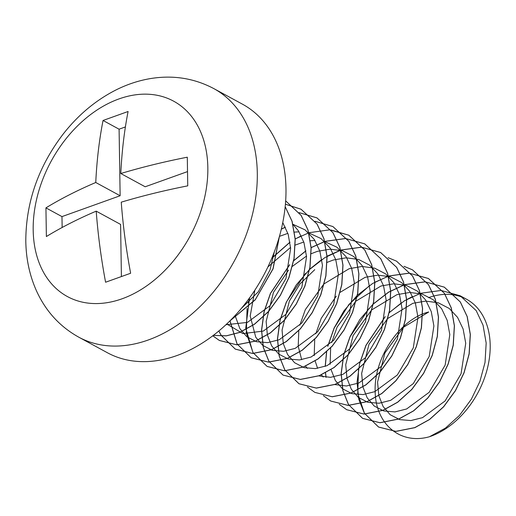 <?xml version="1.0" encoding="UTF-8"?>
<svg xmlns="http://www.w3.org/2000/svg" width="516" height="516" viewBox="0 0 516 516"><rect width="100%" height="100%" fill="white"/><g stroke="black" fill="none" stroke-linecap="round" stroke-linejoin="round"><path stroke-width="0.77" d="M412.723 296.461L406.569 299.648M401.435 302.853L389.096 312.819M385.142 316.805L366.038 345.385L359.691 363.574M358.517 369.05L357.769 393.56L364.47 413.264L378.615 427.067L395.933 431.415L414.832 427.674L429.576 419.521L443.65 406.802L455.518 390.612L464.097 372.752L469.192 353.853L470.347 334.458L467.225 316.598L460.356 301.989L444.341 287.167L425.223 281.839L404.692 284.69L388.664 292.172L373.178 304.163M369.224 308.149L350.119 336.722L343.766 354.943L341.218 373.578L342.94 390.677L348.552 404.602L362.683 418.405L380.008 422.752L398.913 419.011L413.658 410.865L427.732 398.146L439.6 381.956L448.178 364.096L453.274 345.198L454.428 325.802L451.307 307.942L444.437 293.327L428.448 278.517L409.317 273.183L388.774 276.034L374.732 282.336M369.598 285.535L348.99 304.395L334.194 328.066L327.853 346.262M326.68 351.731L325.28 366.36M325.538 372.765L326.093 377.351M346.713 409.717L364.09 414.096L382.995 410.355L397.739 402.209L411.813 389.483L423.681 373.294L432.26 355.44L437.355 336.542L438.51 317.147L435.388 299.28L428.519 284.671L412.503 269.849L404.054 266.353M330.795 401.061L348.177 405.441L367.07 401.7L381.821 393.547L395.895 380.827L407.763 364.638L416.341 346.778L421.437 327.879L422.591 308.484L419.469 290.624L412.6 276.015L396.559 261.18M314.876 392.399L332.246 396.778L351.151 393.037L365.902 384.891L379.976 372.171L391.838 355.982L400.422 338.122L405.518 319.223L406.666 299.828L403.544 281.968L396.681 267.353L380.666 252.53L361.542 247.209L341.018 250.06L325.009 257.523L309.542 269.487L296.281 284.916L286.438 302.092L280.091 320.307L277.543 338.941L279.266 356.046L284.877 369.972L299.022 383.775L316.34 388.122L335.232 384.381L349.983 376.235L364.051 363.509L375.919 347.32L384.504 329.466L389.599 310.561L390.747 291.172L387.626 273.306L380.763 258.697L364.76 243.881L345.636 238.547L325.099 241.404L311.058 247.699M305.923 250.905L293.578 260.87M289.631 264.856L270.519 293.43L264.173 311.651L261.618 330.285L263.347 347.384L268.959 361.316L283.084 375.106L300.409 379.466L319.314 375.725L334.065 367.573L348.132 354.853L360 338.664L368.585 320.804L373.681 301.905L374.829 282.51L371.707 264.65L364.844 250.041L348.835 235.219L330.988 229.981M301.286 235.857L295.139 239.043M290.005 242.243L271.745 258.355M249.725 297.635L248.254 302.969M247.08 308.445L246.332 332.949L253.04 352.654L267.185 366.463L284.503 370.804L303.395 367.063L318.146 358.917L332.214 346.197L344.082 330.008L352.667 312.148L357.762 293.249L358.91 273.854L355.788 255.994L348.926 241.378L332.917 226.563L315.07 221.319M285.367 227.195L281.31 229.22M230.02 320.791L237.115 343.998L251.24 357.794L268.572 362.148L287.476 358.407L302.228 350.254L316.295 337.535L328.163 321.345L336.748 303.492L341.844 284.587L342.992 265.198L339.87 247.332L333.007 232.722L317.005 217.907L299.151 212.663M218.874 330.95L221.196 335.342L235.341 349.145L252.666 353.492L271.558 349.751L286.309 341.598L300.377 328.879L312.245 312.69L320.829 294.829L325.925 275.931L327.073 256.536L323.951 238.676L317.088 224.067L301.073 209.244L285.413 204.233M212.773 335.793L219.41 340.476L236.734 344.83L255.639 341.089L270.39 332.943L284.458 320.223L296.326 304.027L304.911 286.174L310 267.275L311.154 247.88L308.033 230.02L301.163 215.404L285.671 200.872L301.073 215.359L307.942 229.968L311.064 247.828L309.91 267.224L304.821 286.122L296.236 303.982L284.368 320.172L270.294 332.891L255.549 341.037L236.644 344.785L219.313 340.425L212.753 335.813M213.308 335.387L226.363 335.871L239.721 332.433L254.472 324.28L268.539 311.561L280.407 295.371L288.992 277.518L294.081 258.613L295.236 239.224L292.114 221.358L285.18 206.652M229.749 321.062L255.239 299.861L273.074 268.855L279.42 236.47M331.698 342.495L337.148 326.989L355.75 301.273L380.995 286.006L393.876 283.774L406.466 285.483L417.412 291.153L425.7 300.028L431.279 311.69L433.898 325.938L429.222 356.466L413.271 383.627L390.683 400.332L379.054 403.248L367.856 402.299L358.31 397.391L351.28 389.199L346.958 378.222L345.733 364.735L353.067 335.645L371.668 309.929L396.914 294.668L409.794 292.437L422.385 294.139L433.337 299.815L441.619 308.684L447.198 320.346L449.817 334.594L445.14 365.128L429.189 392.283L406.602 408.988L394.972 411.91L383.781 410.962L374.229 406.047L367.198 397.855L362.877 386.877L361.652 373.39L368.985 344.301L387.587 318.585L412.832 303.324L425.713 301.092L438.303 302.795L449.255 308.471L457.544 317.34L463.116 329.008L465.742 343.256L461.059 373.784L445.108 400.945L422.52 417.65L410.891 420.566L399.7 419.618L390.148 414.703L383.117 406.518L378.796 395.54L377.57 382.046L384.904 352.963L403.506 327.247L428.751 311.98C399.384 319.198 373.7 358.633 375.171 391.496C375.564 424.552 400.706 445.044 429.512 436.717L445.405 428.132L459.479 415.412L471.347 399.223L479.925 381.363L485.021 362.464L486.175 343.069L483.053 325.209L476.184 310.593L460.169 295.771L441.045 290.45L420.521 293.301L404.557 300.738L389.128 312.651M385.175 316.624L365.941 345.333L359.594 363.548L357.046 382.182L358.768 399.287L364.38 413.213L378.525 427.016L395.843 431.363L414.741 427.622L429.486 419.476L443.56 406.75L455.428 390.56L464.007 372.707L469.102 353.808L470.257 334.413L467.135 316.547L460.266 301.937L444.27 287.128L425.139 281.794L404.602 284.645L388.593 292.108L373.126 304.072L359.865 319.501L350.022 336.677L343.675 354.892L341.128 373.526L342.85 390.625L348.461 404.557L362.587 418.347L379.911 422.707L398.816 418.966L413.568 410.813L427.641 398.094L439.509 381.905L448.088 364.044L453.183 345.146L454.338 325.751L451.216 307.891L444.347 293.281L428.338 278.459L409.214 273.132L388.683 275.983L372.675 283.452L357.207 295.41L343.946 310.845L334.104 328.015L327.718 346.378M326.557 351.848L325.19 366.392M325.454 372.81L326.009 377.344M339.27 404.312L346.688 409.704L364.006 414.045L382.898 410.304L397.649 402.158L411.723 389.438L423.591 373.249L432.169 355.389L437.265 336.49L438.413 317.095L435.298 299.235L428.428 284.619L412.426 269.804L404.009 266.32M323.351 395.656L330.75 401.035L348.074 405.389L366.979 401.648L381.73 393.502L395.804 380.776L407.666 364.586L416.251 346.733L421.346 327.828L422.494 308.439L419.373 290.572L412.51 275.963L396.507 261.148L388.09 257.658M307.433 386.994L314.85 392.386L332.169 396.733L351.061 392.992L365.812 384.839L379.879 372.12L391.747 355.93L400.332 338.07L405.428 319.172L406.576 299.777L403.454 281.917L396.591 267.307L380.576 252.485L361.458 247.158L340.928 250.008L326.97 256.259M321.823 259.464L309.529 269.365M305.582 273.338L286.348 302.041L279.995 320.255L277.447 338.889L279.175 355.995L284.787 369.92L298.912 383.717L316.237 388.071L335.142 384.33L349.893 376.183L363.961 363.464L375.829 347.274L384.414 329.414L389.509 310.516L390.657 291.121L387.535 273.261L380.673 258.645L364.677 243.836L345.546 238.502L325.003 241.353L311.051 247.603M305.904 250.802L293.61 260.703M289.663 264.676L270.429 293.385L264.076 311.6L261.528 330.234L263.257 347.339L268.862 361.264L283.007 375.067L300.325 379.415L319.223 375.674L333.975 367.527L348.042 354.802L359.91 338.612L368.495 320.759L373.59 301.854L374.739 282.465L371.617 264.598L364.754 249.989L348.732 235.167L329.614 229.839L309.084 232.697L295.133 238.947M289.986 242.146L271.868 258.071M249.544 297.893L245.745 328.092L252.943 352.609L267.082 366.405L284.406 370.759L303.305 367.018L318.056 358.865L332.123 346.146L343.991 329.956L352.576 312.096L357.672 293.198L358.82 273.803L355.698 255.942L348.835 241.333L332.839 226.524L315.037 221.274M285.329 227.124L281.343 229.11M279.317 236.812L272.977 268.81L255.278 299.654L229.955 320.855L237.025 343.946L251.163 357.749L268.488 362.097L287.386 358.356L302.137 350.209L316.205 337.49L328.073 321.3L336.658 303.44L341.753 284.542L342.901 265.147L339.78 247.287L332.917 232.671L316.895 217.849L299.119 212.618M218.823 330.995L221.106 335.29L235.251 349.093L252.569 353.441L271.468 349.7L286.219 341.547L300.286 328.827L312.154 312.638L320.739 294.784L325.828 275.879L326.983 256.491L323.861 238.624L316.992 224.015L300.996 209.206L285.413 204.194M213.34 335.361L226.337 335.813L239.63 332.381L254.375 324.235L268.449 311.509L280.317 295.32L288.895 277.466L293.991 258.574L295.146 239.192L292.03 221.338L285.174 206.722M429.512 436.717A77.155 54.748 -61.5 0 0 486.981 370.043A77.155 54.748 -61.5 0 0 466.477 299.203A77.155 54.748 -61.5 0 0 428.525 297.655M213.837 88.61L242.488 104.193A141.442 100.368 118.5 0 1 285.98 188.63A141.442 100.368 118.5 0 1 224.963 325.622A141.442 100.368 118.5 0 1 107.328 352.705L78.671 337.122C59.792 326.602 45.718 311.161 36.449 290.798C29.612 275.473 26.064 258.897 25.8 241.062C25.91 202.433 38.268 166.894 62.875 134.457C77.619 115.513 94.957 100.865 114.887 90.513C126.188 84.721 137.817 80.78 149.788 78.69C172.692 74.826 194.042 78.129 213.837 88.61A141.442 100.368 118.5 0 1 234.425 260.819A141.442 100.368 118.5 0 1 78.671 337.122M187.295 157.199L187.747 185.85C164.591 190.404 142.422 195.841 121.247 202.169C122.989 225.46 126.11 249.157 130.632 273.254L105.587 282.233C101.091 258.232 97.963 234.535 96.208 211.147C77.897 218.965 61.288 227.427 46.382 236.534L45.93 207.877C60.772 198.808 77.381 190.346 95.757 182.496C96.789 160.708 99.214 140.036 103.045 120.473L128.091 111.495C124.272 130.98 121.841 151.652 120.796 173.518C141.874 167.21 164.043 161.766 187.295 157.199M62.146 227.504L61.978 216.604L120.138 195.751L119.093 129.2L125.42 126.93M121.402 276.37L120.589 224.408L96.208 211.147M120.796 173.518L145.177 186.773L187.289 171.68M119.093 129.2L103.045 120.473M120.138 195.751L95.757 182.496M61.978 216.604L45.93 207.877M330.64 347.765L330.13 364.302M331.033 369.533L335.361 380.544L342.392 388.729L351.938 393.643L363.135 394.592L374.764 391.676L397.352 374.971L413.303 347.81L417.979 317.282L415.361 303.034L409.781 291.366L401.493 282.497L390.548 276.821L377.957 275.118L365.076 277.35L340.121 292.346M336.258 296.171L321.229 318.327L315.779 333.839M314.721 339.102L314.212 355.647M315.115 360.877L317.598 368.34M321.371 374.777L323.229 377.022M334.6 384.543L346.423 385.994L358.839 383.014L381.434 366.308L397.385 339.154L402.061 308.62L399.442 294.372L393.863 282.71L385.575 273.841L374.629 268.165L362.038 266.456L349.158 268.694L323.913 283.955L305.311 309.671L299.861 325.183M298.803 330.446L298.216 346.268L301.679 359.684M305.453 366.121L307.31 368.366M318.682 375.887L330.504 377.338L342.921 374.358L365.515 357.653L381.459 330.492L386.142 299.964L383.523 285.716L377.944 274.054L369.656 265.179L358.71 259.509L346.12 257.8L333.233 260.032L327.086 262.392M314.766 269.655L300.048 283.871L289.392 301.015L282.059 330.098L283.278 343.585L287.599 354.569L294.63 362.754L304.182 367.669L315.379 368.618L327.002 365.702L349.596 348.997L365.541 321.836L370.224 291.308L367.605 277.053L362.026 265.392L353.737 256.523L342.792 250.847L330.201 249.144L317.314 251.376L311.167 253.73M306.504 256.065L292.366 266.372M288.502 270.197L273.474 292.353L266.14 321.442L267.359 334.929L271.68 345.907L278.711 354.099L288.263 359.013L299.454 359.955L311.084 357.04L333.671 340.334L349.622 313.173L354.305 282.645L351.686 268.397L346.107 256.736L336.942 247.216L324.712 241.585M314.954 240.475L310.374 240.766M303.795 242.017L295.249 245.074M290.585 247.409L267.894 266.953M254.852 290.166L250.202 316.044L255.762 337.251L262.792 345.436L272.345 350.351L283.536 351.299L295.165 348.384L317.753 331.678L333.704 304.517L338.386 273.99L335.768 259.741L330.188 248.08L321.023 238.553L308.794 232.929M299.035 231.813L294.455 232.11M287.876 233.361L279.446 236.36M235.09 315.528L239.843 328.595L246.874 336.78L256.426 341.695L267.617 342.643L279.246 339.728L301.834 323.022L317.785 295.861L322.468 265.334L319.849 251.079L314.27 239.418L305.104 229.897L292.875 224.267M283.116 223.157L282.652 223.164M226.75 323.958L242.926 333.607L263.328 331.066L285.916 314.36L301.866 287.199L306.549 256.671L303.924 242.423L298.351 230.762L292.875 224.286M225.937 324.725L247.409 322.41L269.997 305.704L285.948 278.543L290.65 248.39L288.167 234.258L282.768 222.609M241.333 308.433L258.297 291.811L270.029 269.887L274.351 251.814M33.185 230.175A111.204 78.909 118.5 0 1 126.594 96.582A111.204 78.909 118.5 0 1 206.774 185.463A111.204 78.909 118.5 0 1 114.429 301.144A111.204 78.909 118.5 0 1 33.185 230.175M466.477 299.203L460.195 295.784"/></g></svg>
